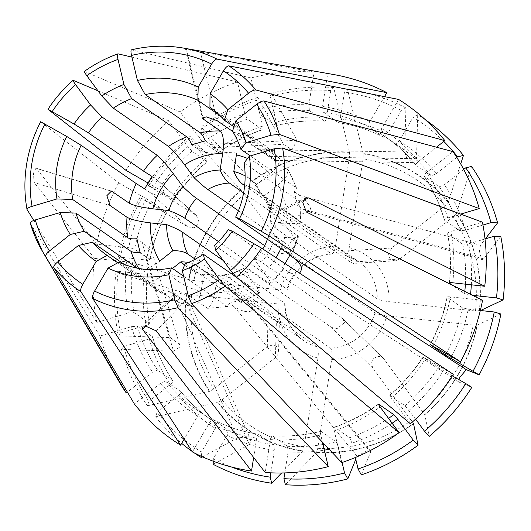 <?xml version="1.0" encoding="UTF-8"?>
<svg xmlns="http://www.w3.org/2000/svg" width="531" height="531" viewBox="0 0 531 531"><rect width="100%" height="100%" fill="white"/><g stroke="black" fill="none" stroke-linecap="round" stroke-linejoin="round"><path stroke-width="0.4" stroke-dasharray="2.65 1.99" d="M342.09 462.501L338.486 447.215L336.103 441.772L321.009 431.298C320.299 431.079 320.22 432.287 320.764 434.916L322.49 442.23M284.808 472.909L288.101 451.914L287.523 446.305L272.43 435.825C271.6 435.626 270.916 436.887 270.385 439.615L265.228 472.517M320.717 431.232L321.009 431.298A165.924 156.506 -55.2 0 1 272.43 435.825L272.191 435.752C288.446 436.754 304.621 435.241 320.717 431.212M118.911 262.155L174.035 300.413L193.629 306.825L197.871 302.789L201.103 291.287L203.692 274.739L211.066 274.115L214.869 275.921L316.834 346.683C318.281 348.475 318.66 352.239 317.969 357.987L304.064 446.817L302.61 451.164A153.346 144.638 124.8 0 1 217.511 402.471L155.616 416.808L157.05 412.395A198.07 186.826 -55.2 0 0 183.938 439.469M156.293 330.913L189.713 296.265L178.741 292.979L175.011 293.251L176.007 294.785L193.629 306.818M189.713 296.265L207.614 308.325L211.71 303.978L214.809 292.773L217.398 276.22A54.109 51.036 -55.2 0 0 231.556 273.817M183.633 276.213L226.717 306.115L227.859 306.453L229.173 303.314L234.35 306.905C242.733 311.823 248.754 312.925 252.411 310.23L252.63 308.319L251.309 305.949L247.858 302.889L370.558 452.186L361.312 474.88M214.65 245.362L269.775 283.62L270.876 283.992L269.482 280.408L254.588 259.586C255.63 258.803 257.907 259.632 261.411 262.062L341.811 317.863L384.178 359.268L424.74 414.592L429.333 436.303M228.35 229.571L284.311 268.52L270.89 284.005M452.266 375.842L438.141 367.605L423.048 357.131L453.268 374.262M415.587 419.145L405.053 405.744L389.96 395.27C389.376 394.991 389.84 395.914 391.36 398.031L410.344 423.745M422.862 356.971L423.048 357.131A165.924 156.506 -55.2 0 1 389.96 395.27L389.701 395.19M485.022 238.957L468.607 243.848L462.786 244.28L447.693 233.806C447.235 233.162 448.303 232.412 450.885 231.549L482.42 222.164M449.525 282.824A165.924 156.506 -55.2 0 0 447.693 233.806L447.527 233.554M472.49 295.309L464.572 293.683L452.385 285.227M303.48 200.32L283.083 209.944L280.66 209.639L278.178 214.192L280.879 224.036L297.772 235.757L298.475 236.786L294.44 237.888L284.669 237.417L268.573 235.678C268.082 237.576 269.575 239.74 273.053 242.163L375.012 312.925C377.262 314.086 381.212 315.022 386.86 315.746L473.26 325.098L477.269 325.125A153.346 144.638 124.8 0 1 424.82 414.777M283.083 209.944L299.975 221.673L300.692 222.628L296.783 223.79L286.879 223.325L270.783 221.586A54.109 51.036 -55.2 0 0 264.624 195.494L266.21 201.979L270.133 206.36L350.54 262.161L353.487 263.436L348.323 255.769L342.409 251.15L391.745 248.004L445.091 205.736L448.257 202.198L460.696 163.946M244.114 162.957L299.238 201.216L299.962 202.251L297.612 205.397L302.783 208.988L307.555 211.438C311.093 212.121 311.697 210.223 309.354 205.736L305.146 200.233L299.577 195.401L480.436 245.289L485.354 238.857M233.959 126.816L279.89 158.769L264.909 145.394A90.177 85.053 -55.2 0 0 264.777 145.295C266.184 146.383 266.462 148.892 265.619 152.822L276.007 160.422L258.975 149.656L404.695 151.946L405.896 107.932L401.336 110.428L387.524 134.038L383.78 137.277L368.693 126.803L369.808 121.738L384.497 96.635M209.924 107.229L264.777 145.295M443.783 141.425A198.07 186.826 -55.2 0 0 413.151 117.192L399.339 140.795L395.602 144.04L380.508 133.566L381.623 128.502L398.628 99.43M456.793 157.455L436.276 173.71L431.212 175.774L416.118 165.294C415.607 164.537 416.417 163.243 418.561 161.411L436.502 147.2M431.212 175.774A165.924 156.506 -55.2 0 0 400.626 147.379L385.533 136.905A165.924 156.506 -55.2 0 1 416.118 165.294L416.019 165.201C407.164 154.309 397.002 144.877 385.533 136.905A165.924 156.506 -55.2 0 0 380.508 133.566M425.358 119.734A202.736 191.226 -55.2 0 0 417.711 114.689L413.151 117.192M238.459 210.747L288.227 245.282L290.689 249.53L289.634 252.404L276.976 254.196L282.983 246.364C286.687 250.134 290.417 250.181 294.174 246.51L295.614 243.125L294.234 237.45L252.198 180.978A153.346 144.638 124.8 0 1 349.451 152.019L333.667 87.535L330.747 90.569A198.07 186.826 -55.2 0 0 270.1 96.224L276.18 121.984C276.724 124.612 276.644 125.82 275.941 125.608L260.847 115.127L258.464 109.685L250.977 77.964L131.622 49.841A134.974 127.314 -55.2 0 1 183.646 48.109M330.747 90.569L326.565 117.285C326.034 120.026 325.35 121.287 324.514 121.075L309.42 110.601L308.85 104.985L314 72.09A204.402 192.793 -55.2 0 0 250.977 77.964M324.753 121.154L324.514 121.075A165.924 156.506 -55.2 0 0 275.941 125.608L276.226 125.674C292.329 121.659 308.498 120.152 324.753 121.161M333.667 87.535A202.736 191.226 -55.2 0 0 271.268 93.356L270.1 96.224M333.262 74.466A204.402 192.793 -55.2 0 0 327.7 73.57L200.121 51.022L185.598 49.317L186.414 49.542L202.975 117.112M314 72.09L186.414 49.542M232.704 131.476L234.091 132.438C237.105 135.803 237.868 143.304 236.388 154.946M220.398 115.937L252.962 138.538C254.369 139.62 254.648 142.129 253.798 146.065L265.619 152.822M218.5 241.592L286.893 289.063C287.775 290.072 285.578 290.344 280.295 289.886L193.895 280.534L188.498 279.538A153.346 144.638 124.8 0 1 240.948 189.892L189.74 135.956L190.171 137.987L205.583 158.869C207.103 160.993 207.575 161.909 206.984 161.636L191.89 151.162L187.868 146.576L168.885 120.862A204.402 192.793 -55.2 0 0 125.96 170.345M168.885 120.862L97.989 90.821M190.171 137.987A198.07 186.826 -55.2 0 0 148.859 185.604L173.896 199.775L158.802 189.301L148.162 183.049M174.108 199.948C183.341 185.584 194.392 172.847 207.263 161.729L206.984 161.636A165.924 156.506 -55.2 0 0 173.896 199.775L174.082 199.935M189.74 135.956A202.736 191.226 -55.2 0 0 147.24 184.947L148.859 185.604M195.209 259.208L268.255 309.898L273.717 314.876L279.352 322.271L276.385 320.91L275.416 357.628L277.7 354.854L278.583 351.482C278.417 347.752 276.532 345.555 272.927 344.891L267.285 346.617L213.933 388.884L209.38 391.46A153.346 144.638 124.8 0 1 186.295 293.63L115.99 272.343L118.221 271.295A198.07 186.826 -55.2 0 0 120.451 332.977L146.058 325.35C148.647 324.487 149.709 323.737 149.251 323.1L134.157 312.626L128.343 313.051L96.808 322.443L33.792 220.431M118.221 271.295L144.206 274.109C146.828 274.335 147.917 274.195 147.465 273.691L132.378 263.217L126.491 261.81L94.491 258.345A204.402 192.793 -55.2 0 0 96.808 322.443M147.625 273.93L147.465 273.691A165.924 156.506 -55.2 0 0 149.251 323.1L149.417 323.352M115.99 272.343A202.736 191.226 -55.2 0 0 118.287 335.811L120.451 332.977M151.939 176.392L157.11 179.982L160.647 183.195L162.944 186.925L163.614 189.965C162.386 195.952 157.793 196.775 149.828 192.434L187.702 226.843L139.958 197.399L166.615 212.221L151.521 201.747L118.672 182.79L40.701 121.712M118.672 182.79A204.402 192.793 -55.2 0 0 96.695 244.26L36.34 168.446L35.975 168.174L33.413 173.398L34.13 182.538L110.123 205.557M124.294 264.425L147.472 280.514C151.587 282.001 158.357 279.24 167.783 272.224L172.495 268.487M117.756 262.792L162.214 293.65C163.714 294.586 165.918 293.802 168.838 291.3L186.474 303.095L191.074 305.617L185.83 301.654L249.298 444.547L213.177 464.326M184.728 440.113A198.07 186.826 -55.2 0 0 201.514 452.007L215.32 428.398L216.442 423.333L201.349 412.859C200.386 412.62 199.138 413.702 197.605 416.105L184.118 439.164M157.05 412.395L178.389 395.489C180.527 393.663 181.336 392.363 180.825 391.606L165.738 381.132L160.667 383.196L134.396 404.005M165.738 381.132A165.924 156.506 -55.2 0 0 196.324 409.527L211.418 420.001C199.941 412.029 189.786 402.598 180.932 391.699L180.825 391.606A165.924 156.506 -55.2 0 0 211.418 420.001A165.924 156.506 -55.2 0 0 216.442 423.333M155.616 416.808A202.736 191.226 -55.2 0 0 181.662 443.358M192.023 451.337A202.736 191.226 -55.2 0 0 194.173 452.843M201.395 456.328L201.514 452.007M482.971 225.031L465.402 230.262L459.58 230.693L444.487 220.219C444.029 219.575 445.097 218.825 447.679 217.969L460.696 214.093M463.716 169.422L444.407 184.722L439.343 186.786L424.249 176.305C423.738 175.549 424.548 174.254 426.692 172.422L452.963 151.607M424.116 176.173C433.097 189.594 439.827 204.203 444.314 220L444.487 220.219A165.924 156.506 -55.2 0 0 424.249 176.305L424.123 176.173M480.436 245.289L479.227 252.583L482.108 259.619L483.648 258.876L500.793 236.454M391.745 248.004L388.665 253.194C388.466 257.986 390.73 260.509 395.442 260.761L399.876 259.015L453.222 216.748L456.388 213.21A153.346 144.638 124.8 0 1 479.473 311.033L480.582 310.516M456.388 213.21L471.588 166.462M270.783 221.586L270.684 222.25L275.257 228.071L377.222 298.84C379.466 299.995 383.415 300.938 389.07 301.654L475.471 311.007L479.473 311.033M232.532 131.19L288.214 170.039L286.455 176.272L277.839 185.027L264.624 195.494M250.32 155.902L296.032 187.629L296.716 188.472L294.406 191.81L297.612 205.397M355.365 457.496L351.987 443.193L349.604 437.75L334.517 427.276C333.807 427.057 333.727 428.265 334.271 430.893L341.758 462.614M378.477 404.35A165.924 156.506 -55.2 0 1 334.517 427.276L334.205 427.216M370.558 452.186L370.532 450.938L367.605 450.48L357.051 456.209L355.79 459.302M413.569 423.692A153.346 144.638 124.8 0 1 316.31 452.651L285.406 484.723M384.178 359.268L383.402 358.379L379.253 356.401C372.258 357.489 370.153 361.412 372.928 368.182L413.49 423.506A153.008 144.319 -55.2 0 1 316.476 452.392L316.31 452.651M217.398 276.22L221.639 275.244L228.569 277.401L330.534 348.17C331.988 349.956 332.366 353.726 331.676 359.474L317.764 448.297L316.476 452.392M232.903 273.372A54.109 51.036 -55.2 0 0 243.337 268.5L232.804 273.253M236.501 277.248L259.606 292.926L258.278 289.395L243.337 268.5C244.379 267.717 246.656 268.547 250.161 270.976L330.561 326.777L337.099 328.649L344.606 322.549L342.687 318.587L341.811 317.863M185.1 263.841L240.224 302.093L241.499 302.391L242.68 299.292L229.173 303.314M136.845 238.731L142.016 242.322C147.598 246.497 151.255 250.824 152.988 255.298L153.001 257.754C151.899 259.234 149.311 258.624 145.222 255.902L173.557 351.203L121.493 349.391L123.657 346.557L149.264 338.937C151.853 338.074 152.915 337.324 152.457 336.681L137.363 326.207L131.549 326.638L100.014 336.03A204.402 192.793 -55.2 0 0 119.548 382.4M123.657 346.557A198.07 186.826 -55.2 0 0 148.926 401.383L170.259 384.477C172.396 382.652 173.206 381.351 172.694 380.594L157.607 370.12L152.536 372.185L127.374 392.117M172.827 380.727L172.694 380.594A165.924 156.506 -55.2 0 1 152.457 336.681L152.623 336.906C157.116 352.697 163.853 367.306 172.827 380.727M121.493 349.391A202.736 191.226 -55.2 0 0 147.485 405.797L148.926 401.383M173.557 351.203L179.538 347.228L179.458 344.353L170.351 337.623L118.287 335.811M209.38 391.46L147.485 405.797M223.305 260.548L284.689 303.148C285.572 304.163 283.368 304.436 278.091 303.971L191.691 294.625L186.295 293.63M137.449 268.188L139.341 269.502C143.456 270.989 150.227 268.228 159.652 261.212M100.014 336.03L30.26 223.113M205.278 140.808L210.455 144.399C216.562 149.317 216.854 152.278 211.325 153.273L204.375 152.098L196.948 148.421L283.441 144.306L257.767 97.379L256.599 100.246L262.672 126.006C263.223 128.635 263.137 129.843 262.433 129.624L247.34 119.15L244.957 113.707L237.47 81.986A204.402 192.793 -55.2 0 0 180.135 111.948L84.329 71.426M256.599 100.246A198.07 186.826 -55.2 0 0 201.422 129.079L216.834 149.954C218.354 152.078 218.825 152.994 218.234 152.722L203.141 142.248L199.118 137.662L180.135 111.948M218.493 152.802L218.234 152.722A165.924 156.506 -55.2 0 1 262.433 129.624L262.739 129.683C246.975 135.159 232.226 142.866 218.506 152.822M257.767 97.379A202.736 191.226 -55.2 0 0 200.99 127.042L201.422 129.079M283.441 144.306L291.161 149.324L292.289 149.384L296.948 140.284L271.268 93.356M252.198 180.978L200.99 127.042M243.616 192.912L331.377 253.818C333.05 254.203 334.417 251.648 335.486 246.158L349.391 157.329L349.451 152.019M275.416 357.628L222.064 399.896L217.511 402.471M213.263 461.24L213.329 458.771L227.135 435.161L228.257 430.097L213.163 419.623C212.201 419.377 210.953 420.459 209.42 422.868L192.414 451.934M270.89 472.836L274.394 450.427L273.817 444.819L258.723 434.345C257.893 434.146 257.21 435.407 256.679 438.135L253.652 457.47M213.163 419.623A165.924 156.506 -55.2 0 0 258.723 434.345L258.524 434.272C242.514 431.776 227.374 426.891 213.104 419.59M213.329 458.771A198.07 186.826 -55.2 0 0 231.549 467.008M249.298 444.547L251.004 440.717L246.059 437.325L237.483 437.783L202.616 456.879M302.61 451.164L281.589 472.982M188.857 262.294L195.979 265.108L276.385 320.91M184.602 265.069A54.109 51.036 -55.2 0 0 203.692 274.739M192.899 306.506A90.177 85.053 -55.2 0 1 174.035 300.413C175.529 301.342 177.732 300.559 180.653 298.064L168.838 291.3M316.834 346.683A48.095 45.361 124.8 0 1 303.533 340.504A48.095 45.361 124.8 0 1 284.689 303.148L285.008 303.606M480.329 310.489L468.249 309.181L462.362 307.774L447.275 297.3C446.823 296.796 447.912 296.656 450.534 296.882L482.533 300.347M430.369 344.606A165.924 156.506 -55.2 0 0 447.275 297.3L447.122 297.048M459.66 377.548L458.923 382.054L471.833 387.311M477.269 325.125L500.879 314M254.588 259.586A54.109 51.036 -55.2 0 0 262.779 248.946M267.425 239.182A54.109 51.036 -55.2 0 0 268.573 235.678M285.041 263.588L282.519 267.73L288.187 271.66C292.229 274.115 295.747 274.739 298.741 273.525L299.491 273.093M269.775 283.62A90.177 85.053 -55.2 0 0 283.474 267.823C284.855 268.792 284.536 268.759 282.519 267.73M244.658 185.611L345.077 255.305C346.75 255.683 348.124 253.134 349.186 247.645L363.098 158.815L363.158 153.499A153.346 144.638 124.8 0 1 448.257 202.198M401.336 110.428A198.07 186.826 -55.2 0 0 344.453 92.049L340.271 118.765C339.74 121.513 339.057 122.774 338.22 122.555L323.127 112.081L322.549 106.472L327.7 73.57M383.84 137.317C369.569 130.015 354.429 125.124 338.42 122.641L338.22 122.555A165.924 156.506 -55.2 0 1 383.78 137.277M405.896 107.932A202.736 191.226 -55.2 0 0 347.374 89.022L344.453 92.049M404.695 151.946L406.706 157.992L412.706 162.486L413.178 162.513L416.516 158.709L417.711 114.689M363.158 153.499L347.374 89.022M209.791 107.136L264.909 145.394A90.177 85.053 -55.2 0 1 279.518 158.437C281.795 161.384 278.523 166.575 269.708 174.015L256.493 184.483L260.303 193.948L342.409 251.15M256.493 184.483A54.109 51.036 -55.2 0 0 245.13 175.914M262.002 195.348A48.095 45.361 -55.2 0 0 256.413 190.715L358.379 261.484A48.095 45.361 124.8 0 0 345.077 255.305L358.379 261.484A48.095 45.361 124.8 0 1 377.222 298.84M282.983 246.364L240.948 189.892M237.47 81.986L131.92 57.109M141.578 198.056A198.07 186.826 -55.2 0 0 120.431 257.203L146.417 260.017C149.038 260.243 150.12 260.11 149.676 259.599L134.582 249.125L128.694 247.725L96.695 244.26M166.827 212.393C158.835 227.467 153.18 243.291 149.855 259.858L149.676 259.599A165.924 156.506 -55.2 0 1 166.615 212.221L166.8 212.38M139.958 197.399A202.736 191.226 -55.2 0 0 118.201 258.258L120.431 257.203M187.702 226.843L194.26 227.879L199.105 222.263L196.377 215.407L147.24 184.947M188.498 279.538L118.201 258.258M264.617 245.621L276.976 254.196M287.191 289.574L286.893 289.063A48.095 45.361 124.8 0 1 331.377 253.818L331.935 253.964M94.491 258.345L34.13 182.538M180.653 298.064L185.83 301.654M140.051 252.311L145.222 255.902M144.658 188.844L149.828 192.434M191.771 144.83L196.948 148.421M253.798 146.065L258.975 149.656M294.406 191.81L299.577 195.401M242.68 299.292L247.858 302.889M270.385 439.615A170.736 161.039 -55.2 0 0 320.764 434.916M287.523 446.305A165.924 156.506 -55.2 0 0 323.027 444.487M324.401 444.255A165.924 156.506 -55.2 0 0 336.103 441.772M288.101 451.914A170.736 161.039 -55.2 0 0 324.355 450.142M329.16 449.286A170.736 161.039 -55.2 0 0 338.486 447.215M206.605 307.993A90.177 85.053 -55.2 0 0 226.717 306.115M391.36 398.031A170.736 161.039 -55.2 0 0 425.676 358.471M405.053 405.744A165.924 156.506 -55.2 0 0 438.141 367.605M409.076 410.33A170.736 161.039 -55.2 0 0 443.398 370.771M452.737 282.797A170.736 161.039 -55.2 0 0 450.885 231.549M464.572 293.683A165.924 156.506 -55.2 0 0 464.811 291.459M465.382 284.165A165.924 156.506 -55.2 0 0 462.786 244.28M470.453 295.09A170.736 161.039 -55.2 0 0 470.539 294.333M471.329 284.808A170.736 161.039 -55.2 0 0 468.607 243.848M299.975 221.673A90.177 85.053 -55.2 0 0 299.238 201.216M418.561 161.411A170.736 161.039 -55.2 0 0 381.623 128.502M395.615 144.054L400.626 147.379A165.924 156.506 -55.2 0 0 395.602 144.04M436.276 173.71A170.736 161.039 -55.2 0 0 399.339 140.795M308.85 104.985A170.736 161.039 -55.2 0 0 258.464 109.685M309.42 110.601A165.924 156.506 -55.2 0 0 260.847 115.127M326.565 117.285A170.736 161.039 -55.2 0 0 276.18 121.984M252.962 138.538A90.177 85.053 -55.2 0 0 234.091 132.438M73.245 80.34A134.974 127.314 -55.2 0 0 48.075 109.359M187.868 146.576A170.736 161.039 -55.2 0 0 153.552 186.129M191.89 151.162A165.924 156.506 -55.2 0 0 158.802 189.301M205.583 158.869A170.736 161.039 -55.2 0 0 171.267 198.428M126.491 261.81A170.736 161.039 -55.2 0 0 128.343 313.051M132.378 263.217A165.924 156.506 -55.2 0 0 134.157 312.626M144.206 274.109A170.736 161.039 -55.2 0 0 146.058 325.35M40.794 121.805A134.974 127.314 -55.2 0 0 26.616 164.875A134.974 127.314 -55.2 0 0 27.054 209.526M147.472 280.514A90.177 85.053 -55.2 0 0 162.081 293.557A90.177 85.053 -55.2 0 0 162.214 293.65L106.963 255.298M160.667 383.196A170.736 161.039 -55.2 0 0 197.605 416.105M201.329 412.852L196.324 409.527A165.924 156.506 -55.2 0 0 201.349 412.859M178.389 395.489A170.736 161.039 -55.2 0 0 215.32 428.398M447.679 217.969A170.736 161.039 -55.2 0 0 426.692 172.422M459.58 230.693A165.924 156.506 -55.2 0 0 439.343 186.786M465.402 230.262A170.736 161.039 -55.2 0 0 444.407 184.722M475.471 311.007A148.401 139.972 -55.2 0 0 453.222 216.748M479.261 311.073A153.008 144.319 -55.2 0 0 456.235 213.495M275.257 228.071A48.095 45.361 -55.2 0 0 270.133 206.36M286.879 223.325A70.942 66.913 -55.2 0 0 277.839 185.027M296.032 187.629A90.177 85.053 -55.2 0 0 287.649 169.449M334.271 430.893A170.736 161.039 -55.2 0 0 380.11 406.945M349.604 437.75A165.924 156.506 -55.2 0 0 388.526 418.342M351.987 443.193A170.736 161.039 -55.2 0 0 392.13 423.227M317.764 448.297A148.401 139.972 -55.2 0 0 411.479 420.393M228.569 277.401A48.095 45.361 -55.2 0 0 250.161 270.976M214.809 292.773A70.942 66.913 -55.2 0 0 252.889 281.43M240.224 302.093A90.177 85.053 -55.2 0 0 258.524 292.535M131.549 326.638A170.736 161.039 -55.2 0 0 152.536 372.185M137.363 326.207A165.924 156.506 -55.2 0 0 157.607 370.12M149.264 338.937A170.736 161.039 -55.2 0 0 170.259 384.477M191.691 294.625A148.401 139.972 -55.2 0 0 213.933 388.884M186.726 293.743A153.008 144.319 -55.2 0 0 209.758 391.327M138.691 268.42A90.177 85.053 -55.2 0 0 139.341 269.502M244.957 113.707A170.736 161.039 -55.2 0 0 199.118 137.662M247.34 119.15A165.924 156.506 -55.2 0 0 203.141 142.248M262.672 126.006A170.736 161.039 -55.2 0 0 216.834 149.954M349.391 157.329A148.401 139.972 -55.2 0 0 255.683 185.233M349.511 152.424A153.008 144.319 -55.2 0 0 252.497 181.31M278.091 303.971A57.713 54.434 -55.2 0 0 317.969 357.987M222.064 399.896A148.401 139.972 -55.2 0 0 304.064 446.817M209.42 422.868A170.736 161.039 -55.2 0 0 256.679 438.135M228.257 430.097A165.924 156.506 -55.2 0 0 273.817 444.819M227.135 435.161A170.736 161.039 -55.2 0 0 274.394 450.427M217.883 402.339A153.008 144.319 -55.2 0 0 302.77 450.912M195.979 265.108A48.095 45.361 -55.2 0 0 201.568 269.741A48.095 45.361 -55.2 0 0 214.869 275.921M167.783 272.224A70.942 66.913 -55.2 0 0 201.103 291.287M331.676 359.474A57.713 54.434 -55.2 0 0 386.86 315.746M422.729 411.479A148.401 139.972 -55.2 0 0 473.26 325.098M432.964 346.026A170.736 161.039 -55.2 0 0 450.534 296.882M446.232 353.619A165.924 156.506 -55.2 0 0 462.362 307.774M451.549 356.659A170.736 161.039 -55.2 0 0 468.249 309.181M424.74 414.592A153.008 144.319 -55.2 0 0 477.057 325.164M375.012 312.925A48.095 45.361 124.8 0 1 330.534 348.17M261.411 262.062A48.095 45.361 -55.2 0 0 273.053 242.163M264.139 272.522A70.942 66.913 -55.2 0 0 276.06 257.681M280.846 248.501A70.942 66.913 -55.2 0 0 284.669 237.417M290.756 255.378A90.177 85.053 -55.2 0 0 297.772 235.757M389.07 301.654A57.713 54.434 -55.2 0 0 349.186 247.645M445.091 205.736A148.401 139.972 -55.2 0 0 363.098 158.815M369.808 121.738A170.736 161.039 -55.2 0 0 322.549 106.472M368.693 126.803A165.924 156.506 -55.2 0 0 323.127 112.081M387.524 134.038A170.736 161.039 -55.2 0 0 340.271 118.765M448.104 202.484A153.008 144.319 -55.2 0 0 363.217 153.904M260.309 193.948L256.413 190.715A48.095 45.361 -55.2 0 0 244.718 185.007M269.708 174.015A70.942 66.913 -55.2 0 0 247.565 158.464M335.486 246.158A57.713 54.434 -55.2 0 0 280.295 289.886M244.433 194.147A148.401 139.972 -55.2 0 0 193.895 280.534M118.121 53.863A134.974 127.314 -55.2 0 0 84.495 71.433M146.271 198.581A170.736 161.039 -55.2 0 0 128.694 247.725M151.521 201.747A165.924 156.506 -55.2 0 0 134.582 249.125M163.986 210.88A170.736 161.039 -55.2 0 0 146.417 260.017M241.247 190.224A153.008 144.319 -55.2 0 0 188.93 279.651M110.627 190.948L36.34 168.446M217.199 120.716L200.121 51.022M280.879 224.036L306.367 212.002M176.007 294.785L145.501 326.406M294.234 237.45L288.227 245.282M267.285 346.617L268.255 309.898M372.928 368.182L330.561 326.777M399.876 259.015L350.54 262.161M237.483 437.783L174.009 294.891M170.351 337.623L142.016 242.322M194.983 214.391L157.11 179.982M296.948 140.284L210.455 144.399M416.516 158.709L270.79 156.413M483.648 258.876L302.783 208.988M459.016 382.101L287.689 271.328M357.051 456.209L234.35 306.905M389.681 395.17C402.551 384.059 413.609 371.315 422.835 356.951M449.292 282.97C451.177 266.25 450.587 249.782 447.514 233.554M147.651 273.936C145.766 290.649 146.364 307.117 149.437 323.346M266.217 201.972C269.151 207.17 270.637 213.933 270.684 222.25M299.969 202.251L300.712 222.628M288.214 170.039L296.716 188.472M378.437 404.078C364.717 414.034 349.969 421.74 334.198 427.196M231.363 273.684L221.639 275.244M227.859 306.453L207.614 308.338M259.613 292.939L241.499 302.398M285.054 303.606C285.339 319.47 291.499 331.769 303.533 340.504L201.568 269.741L211.066 274.115M447.089 297.041C443.763 313.615 438.108 329.432 430.117 344.506M298.495 236.793L291.605 256.068M331.935 253.991C310.157 256.181 295.263 268.049 287.244 289.594M185.604 49.317L202.444 118.035M305.683 197.824L280.66 209.639M395.442 260.761L353.487 263.436M179.465 344.353L152.988 255.298M196.357 215.427L159.008 181.489M292.289 149.417L211.325 153.273M413.178 162.586L276.007 160.422M482.115 259.586L307.555 211.438M458.923 382.054L288.187 271.66M142.394 327.083L175.018 293.258M294.174 246.51L289.641 252.411M35.975 168.181L111.483 191.047M278.583 351.482L279.352 322.271M383.402 358.379L342.687 318.587M251.07 440.684L191.074 305.617M370.492 450.972L251.309 305.949"/><path stroke-width="0.8" d="M322.49 442.23L328.251 466.636L178.018 307.661L174.732 299.75L168.825 274.706L171.599 267.863L183.633 276.213M168.825 274.706A101.282 95.534 -55.2 0 1 108.039 268.122L94.611 291.081C92.759 294.479 92.122 296.929 92.699 298.429L192.414 451.934A204.402 192.793 -55.2 0 0 251.528 471.037L142.587 329.426L142.315 327.162L146.43 326.472L156.293 330.913L265.228 472.517A204.402 192.793 -55.2 0 0 328.251 466.636M355.79 459.302L347.805 478.902A202.736 191.226 -55.2 0 1 285.406 484.723L283.912 478.63A198.07 186.826 -55.2 0 0 344.559 472.975L342.09 462.501M283.912 478.63L284.808 472.909M347.805 478.902L344.559 472.975M108.039 268.122L118.911 262.155A90.177 85.053 -55.2 0 0 171.599 267.863M215.679 250.22L230.666 270.525L236.395 277.162L410.344 423.745A204.402 192.793 -55.2 0 0 453.268 374.262L261.564 248.143L232.226 231.151L228.35 229.571A90.177 85.053 -55.2 0 1 214.65 245.362L215.679 250.22A101.282 95.534 -55.2 0 0 232.226 231.151M465.806 383.594L471.833 387.311A202.736 191.226 -55.2 0 1 429.333 436.303L424.495 431.205A198.07 186.826 -55.2 0 0 465.806 383.594L452.266 375.842M424.495 431.205L415.587 419.145M452.385 285.227L449.478 283.209C449.034 282.704 450.122 282.565 452.737 282.797L484.737 286.255A204.402 192.793 -55.2 0 0 482.42 222.164L282.585 147.976L274.195 148.793L249.291 156.214L244.114 162.957A90.177 85.053 -55.2 0 1 244.028 190.49A90.177 85.053 -55.2 0 1 235.638 217.119L291.599 256.068M449.525 282.824A165.924 156.506 -55.2 0 1 449.478 283.209L449.326 282.97M480.582 310.516L503.083 299.915L496.445 297.904A198.07 186.826 -55.2 0 0 494.215 236.222L485.022 238.957M496.445 297.904L472.49 295.309M503.083 299.915A202.736 191.226 -55.2 0 0 500.793 236.454L494.215 236.222M299.491 273.093C303.028 269.111 301.522 264.372 294.97 258.876L466.298 369.656L479.115 374.859L445.423 355.153L430.329 344.679L460.556 361.817L268.852 235.698L239.508 218.699A101.282 95.534 -55.2 0 0 249.324 187.987A101.282 95.534 -55.2 0 0 249.291 156.214M460.556 361.817A204.402 192.793 -55.2 0 0 482.533 300.347L306.367 212.002L302.823 202.563L305.683 197.824L308.577 197.917L303.48 200.32M436.502 147.2L444.832 140.596A204.402 192.793 -55.2 0 0 398.628 99.43L228.761 65.837C227.268 65.904 225.502 67.57 223.458 70.835L210.03 93.788L209.924 107.229M444.832 140.596L255.856 89.978C254.11 89.819 251.687 90.901 248.581 93.224L227.839 109.658A101.282 95.534 -55.2 0 0 210.03 93.788M227.839 109.658L224.401 120.179L233.959 126.816M224.401 120.179A90.177 85.053 -55.2 0 0 209.791 107.136A90.177 85.053 -55.2 0 0 209.652 107.043M460.696 163.946L463.457 155.45L457.609 156.804A198.07 186.826 -55.2 0 0 443.783 141.425M457.609 156.804L456.793 157.455M463.457 155.45A202.736 191.226 -55.2 0 0 425.358 119.734M384.497 96.635L386.814 92.666L216.947 59.074C215.453 59.14 213.688 60.806 211.637 64.072L198.209 87.024A101.282 95.534 -55.2 0 0 137.429 80.447L145.155 94.578L200.273 132.836C201.747 133.925 203.413 136.58 205.278 140.808L191.771 144.83C189.906 140.602 188.239 137.947 186.773 136.852A90.177 85.053 -55.2 0 0 168.473 146.417C172.329 149.536 177.706 155.663 184.602 164.802L194.154 177.739C199.762 183.135 204.316 187.045 207.82 189.481L238.459 210.747M216.947 59.074A134.974 127.314 -55.2 0 0 183.646 48.109C166.309 45.095 148.906 45.673 131.442 49.841L131.622 49.841C130.792 49.974 130.759 51.832 131.522 55.403L137.429 80.447M386.814 92.666A204.402 192.793 -55.2 0 0 333.262 74.466L183.646 48.109M202.975 117.112L203.499 119.236L202.457 118.035L206.32 116.866L217.199 120.716L232.704 131.476M203.499 119.236L220.392 130.958C223.398 134.316 224.162 141.823 222.688 153.466L220.093 170.013A54.109 51.036 -55.2 0 0 194.154 177.739M198.209 87.024L197.837 100.279A90.177 85.053 -55.2 0 0 145.155 94.578M197.837 100.279L220.398 115.937M148.162 183.049L125.96 170.345L48.075 109.359L74.028 124.002L88.398 132.869L143.523 171.121L151.939 176.392L144.658 188.844L136.235 183.573A90.177 85.053 -55.2 0 0 129.225 203.187C133.54 205.53 141.405 207.402 152.822 208.816L168.918 210.561C176.086 213.289 181.423 215.871 184.927 218.294L218.5 241.592M97.989 90.821L73.245 80.34C72.72 80.32 73.504 81.747 75.581 84.628L90.575 104.932A101.282 95.534 -55.2 0 0 74.028 124.002M48.075 109.359L47.982 109.26C55.051 98.467 63.415 88.83 73.066 80.334L73.245 80.34M90.575 104.932L102.098 117.072L157.222 155.331C161.079 158.45 166.455 164.577 173.352 173.717L182.903 186.653C188.512 192.043 193.065 195.959 196.57 198.395L264.617 245.621M102.098 117.072A90.177 85.053 -55.2 0 0 88.398 132.869M40.794 121.805L66.747 136.454A101.282 95.534 -55.2 0 0 56.923 167.165A101.282 95.534 -55.2 0 0 56.963 198.939L72.634 199.477L127.759 237.735C129.292 238.718 132.319 239.05 136.845 238.731L140.051 252.311C135.524 252.637 132.498 252.305 130.965 251.322A90.177 85.053 -55.2 0 0 138.691 268.42M33.792 220.431L27.054 209.526C26.869 208.557 28.535 207.502 32.059 206.353L56.963 198.939M27.054 209.526L26.995 209.36C24.36 194.618 24.214 179.73 26.55 164.683C28.92 149.669 33.632 135.339 40.688 121.705M150.612 222.907A70.942 66.913 -55.2 0 0 159.652 261.212L172.867 250.738A54.109 51.036 -55.2 0 1 166.714 224.653L150.612 222.907C139.202 221.493 131.336 219.615 127.015 217.279L110.123 205.557L106.877 195.654L111.483 191.054L129.225 203.187M66.747 136.454L81.117 145.315A90.177 85.053 -55.2 0 0 72.727 171.951A90.177 85.053 -55.2 0 0 72.634 199.477M96.224 261.365A101.282 95.534 -55.2 0 1 78.415 245.495L57.673 261.929C54.753 264.385 53.458 266.25 53.79 267.524L134.396 404.005A204.402 192.793 -55.2 0 0 180.6 445.177L80.878 291.665C80.3 290.165 80.944 287.716 82.796 284.317L96.224 261.365L107.096 255.398L117.756 262.792M78.415 245.495L92.354 242.255L124.294 264.425M92.354 242.255A90.177 85.053 -55.2 0 0 106.963 255.298A90.177 85.053 -55.2 0 0 107.096 255.398M184.118 439.164L180.6 445.177M183.938 439.469A198.07 186.826 -55.2 0 0 184.728 440.113M181.662 443.358A202.736 191.226 -55.2 0 0 192.023 451.337M194.173 452.843A202.736 191.226 -55.2 0 0 201.362 457.569L201.395 456.328M460.696 214.093L479.214 208.577A204.402 192.793 -55.2 0 0 452.963 151.607L263.987 100.99C262.241 100.83 259.818 101.912 256.712 104.235L235.963 120.67L232.532 131.19A90.177 85.053 -55.2 0 1 240.908 149.377L250.32 155.902M485.354 238.857L497.587 222.867L491.009 222.635L482.971 225.031M491.009 222.635A198.07 186.826 -55.2 0 0 465.74 167.816L463.716 169.422M497.587 222.867A202.736 191.226 -55.2 0 0 471.588 166.462L465.74 167.816M479.214 208.577L279.379 134.396L270.989 135.213L246.085 142.627A101.282 95.534 -55.2 0 0 235.963 120.67M246.085 142.627L240.908 149.377M413.49 423.506L418.083 445.217A202.736 191.226 -55.2 0 1 361.312 474.88L358.067 468.953A198.07 186.826 -55.2 0 0 413.244 440.119L397.825 419.238L393.803 414.658L378.709 404.184C378.125 403.905 378.59 404.821 380.11 406.945L399.093 432.659L225.144 286.076L219.422 279.439L204.428 259.135L203.4 254.276L236.501 277.248M204.428 259.135A101.282 95.534 -55.2 0 1 182.325 270.684L188.239 295.727L191.525 303.639L341.758 462.614A204.402 192.793 -55.2 0 0 399.093 432.659M358.067 468.953L355.365 457.496M418.083 445.217L413.244 440.119M231.556 273.817A54.109 51.036 -55.2 0 0 232.903 273.372M182.325 270.684L185.1 263.841A90.177 85.053 -55.2 0 0 203.4 254.276M127.374 392.117L126.272 392.993L45.659 256.513C45.334 255.238 46.628 253.373 49.542 250.917L70.284 234.483L84.223 231.244L137.449 268.188M45.659 256.513A134.974 127.314 -55.2 0 1 42.513 251.455L30.26 223.113A134.974 127.314 -55.2 0 0 42.513 251.455L119.548 382.4A204.402 192.793 -55.2 0 0 126.272 392.993M172.867 250.738C179.345 250.546 184.343 251.667 187.848 254.097L195.209 259.208M166.714 224.653C173.883 227.381 179.219 229.956 182.724 232.386L223.305 260.548M30.26 223.113C30.075 222.137 31.741 221.082 35.265 219.94L60.169 212.526A101.282 95.534 -55.2 0 0 70.284 234.483M60.169 212.526L75.84 213.064A90.177 85.053 -55.2 0 0 84.223 231.244M75.84 213.064L130.965 251.322M220.093 170.013C222.814 176.272 225.921 180.613 229.412 183.056L243.616 192.912M253.652 457.47L251.528 471.037M231.549 467.008A198.07 186.826 -55.2 0 0 270.213 477.15L270.89 472.836M281.589 472.982L271.706 483.237A202.736 191.226 -55.2 0 1 213.177 464.326L213.263 461.24M271.706 483.237L270.213 477.15M202.616 456.879L201.362 457.569M172.495 268.487L180.998 261.75L188.857 262.294M180.998 261.75A54.109 51.036 -55.2 0 0 184.602 265.069M473.088 371.142A198.07 186.826 -55.2 0 0 494.235 311.996L480.329 310.489M479.115 374.859A202.736 191.226 -55.2 0 0 500.879 314L494.235 311.996M466.298 369.656L459.66 377.548M262.779 248.946A54.109 51.036 -55.2 0 0 267.425 239.182M290.756 255.378C292.136 256.34 291.818 256.314 289.8 255.285L285.041 263.588M245.13 175.914A54.109 51.036 -55.2 0 0 233.799 171.493C236.521 177.752 239.627 182.1 243.112 184.536L244.658 185.611M247.565 158.464A70.942 66.913 -55.2 0 0 236.388 154.946L233.799 171.493M131.92 57.109L118.121 53.863C117.285 53.996 117.251 55.848 118.015 59.419L123.929 84.469A101.282 95.534 -55.2 0 0 101.826 96.018L113.349 108.165L168.473 146.417M84.495 71.433C83.971 71.406 84.754 72.833 86.832 75.714L101.826 96.018M118.121 53.863L117.909 53.877C105.974 58.131 94.777 63.979 84.323 71.413M182.903 186.653A54.109 51.036 -55.2 0 0 168.918 210.561M123.929 84.469L131.648 98.6A90.177 85.053 -55.2 0 0 113.349 108.165M131.648 98.6L186.773 136.852M484.737 286.255L308.577 197.917M81.117 145.315L136.235 183.573M289.8 255.285L294.97 258.876M239.508 218.699L235.638 217.119M323.027 444.487A165.924 156.506 -55.2 0 0 324.401 444.255M324.355 450.142A170.736 161.039 -55.2 0 0 329.16 449.286M94.611 291.081A127.832 120.577 -55.2 0 0 174.732 299.75M92.699 298.429A134.974 127.314 -55.2 0 0 178.018 307.661M230.666 270.525A127.832 120.577 -55.2 0 0 254.01 243.616M236.395 277.162A134.974 127.314 -55.2 0 0 261.564 248.143M464.811 291.459A165.924 156.506 -55.2 0 0 465.382 284.165M470.539 294.333A170.736 161.039 -55.2 0 0 471.329 284.808M261.298 231.164A127.832 120.577 -55.2 0 0 274.547 190.715A127.832 120.577 -55.2 0 0 274.195 148.793M268.852 235.698A134.974 127.314 -55.2 0 0 283.023 192.627A134.974 127.314 -55.2 0 0 282.585 147.976M248.581 93.224A127.832 120.577 -55.2 0 0 223.458 70.835M255.856 89.978A134.974 127.314 -55.2 0 0 228.761 65.837M211.637 64.072A127.832 120.577 -55.2 0 0 131.522 55.403M220.392 130.958A90.177 85.053 -55.2 0 0 200.273 132.836M75.581 84.628A127.832 120.577 -55.2 0 0 52.237 111.537M157.222 155.331A90.177 85.053 -55.2 0 0 143.523 171.121M44.956 123.982A127.832 120.577 -55.2 0 0 31.707 164.431A127.832 120.577 -55.2 0 0 32.059 206.353M127.015 217.279A90.177 85.053 -55.2 0 0 127.759 237.735M57.673 261.929A127.832 120.577 -55.2 0 0 82.796 284.317M53.79 267.524A134.974 127.314 -55.2 0 0 80.878 291.665M270.989 135.213A127.832 120.577 -55.2 0 0 256.712 104.235M279.379 134.396A134.974 127.314 -55.2 0 0 263.987 100.99M388.526 418.342A165.924 156.506 -55.2 0 0 393.803 414.658M392.13 423.227A170.736 161.039 -55.2 0 0 397.825 419.238M188.239 295.727A127.832 120.577 -55.2 0 0 219.422 279.439M191.525 303.639A134.974 127.314 -55.2 0 0 225.144 286.076M182.724 232.386A48.095 45.361 -55.2 0 0 187.848 254.097M35.265 219.94A127.832 120.577 -55.2 0 0 49.542 250.917M229.412 183.056A48.095 45.361 -55.2 0 0 207.82 189.481M222.688 153.466A70.942 66.913 -55.2 0 0 184.602 164.802M445.423 355.153A165.924 156.506 -55.2 0 0 446.232 353.619M450.68 358.319A170.736 161.039 -55.2 0 0 451.549 356.659M276.06 257.681A70.942 66.913 -55.2 0 0 280.846 248.501M244.718 185.007A48.095 45.361 -55.2 0 0 243.112 184.536M118.015 59.419A127.832 120.577 -55.2 0 0 86.832 75.714M196.57 198.395A48.095 45.361 -55.2 0 0 184.927 218.294M173.352 173.717A70.942 66.913 -55.2 0 0 152.822 208.816M112.333 191.465L110.627 190.948M145.501 326.406L142.587 329.426M232.804 273.253L231.363 273.684"/></g></svg>
